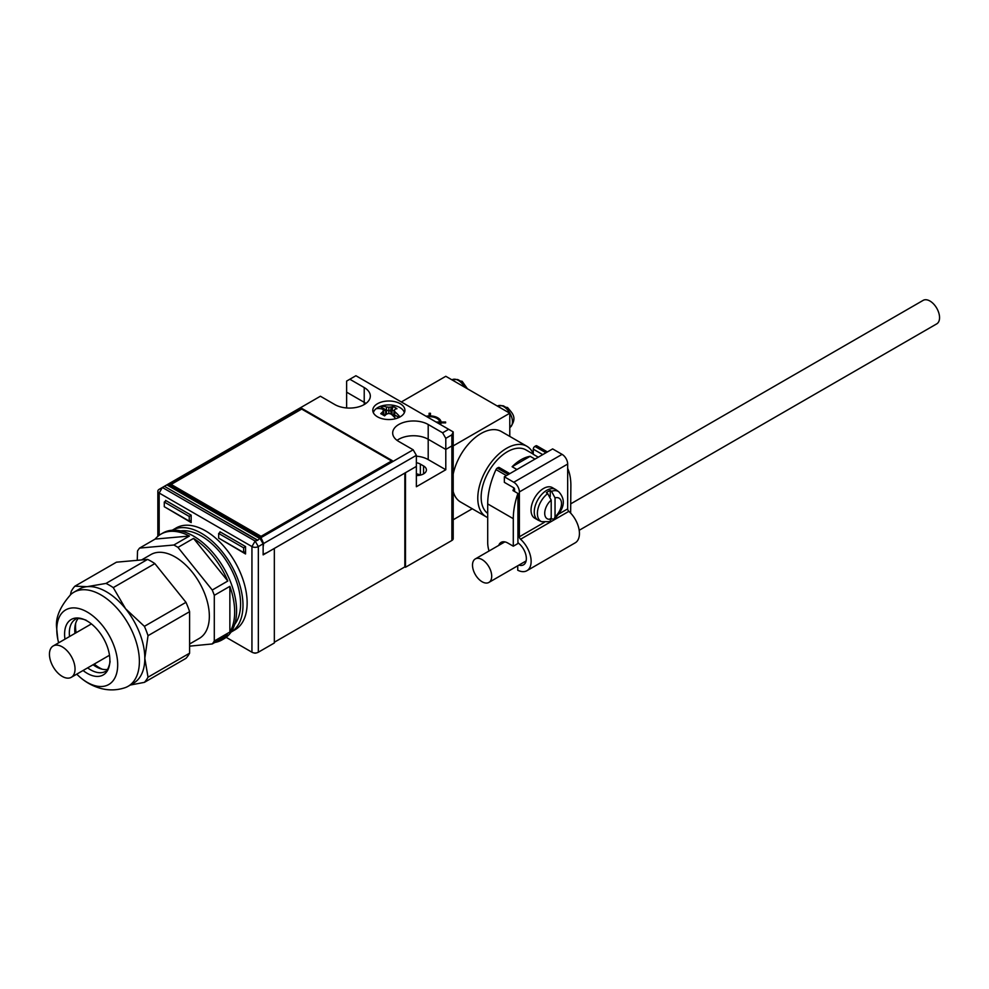 <?xml version="1.0" encoding="UTF-8"?>
<svg xmlns="http://www.w3.org/2000/svg" width="989" height="989" viewBox="0 0 989 989"><rect width="100%" height="100%" fill="white"/><g stroke="black" fill="none" stroke-linecap="round" stroke-linejoin="round"><path stroke-width="1.48" d="M263.136 543.802L258.339 546.571A4.525 2.608 180 0 1 251.948 546.571L159.167 493.017A4.525 2.608 180 0 1 157.844 491.162A4.525 2.608 180 0 1 159.167 489.32L162.369 487.478L255.137 541.032L257.597 540.328L164.397 486.304L257.783 540.217L259.934 538.263L263.136 543.802L263.136 554.878L274.336 548.425L274.336 642.986L258.339 652.221A4.525 2.608 180 0 1 251.948 652.221L226.147 637.324M165.571 501.163L165.571 500.397L191.161 515.17L191.161 522.563L165.571 507.456M219.954 532.564L219.954 531.798L245.544 546.571L245.544 553.964L219.954 538.857M346.632 407.95L346.632 392.176L364.224 402.325L346.632 392.176L346.632 381.086L355.904 375.733L448.672 429.3L442.602 432.799L428.2 424.491A20.806 12.016 0 0 0 405.527 421.895A20.806 12.016 0 0 0 392.682 432.984A20.806 12.016 0 0 0 398.777 441.49L413.167 449.797L416.369 455.336L263.63 543.517L260.997 537.645L413.167 449.797M263.136 546.064L263.272 546.138A1.36 0.779 -60 0 1 263.136 546.608L263.136 554.26L266.981 552.666L416.369 466.412L416.369 486.736L445.792 469.738L445.792 449.426L451.874 445.915A4.525 2.608 0 0 0 453.197 444.073L453.197 538.634A4.525 2.608 180 0 1 451.874 540.476L405.49 567.253L405.49 472.693L416.369 466.412L416.369 455.336M445.792 469.738L428.2 459.588L428.2 439.264A20.806 12.016 0 0 0 397.071 440.377A20.806 12.016 180 0 1 428.2 439.264L445.792 449.426L428.2 439.264L428.2 424.491M365.918 403.438A20.806 12.016 0 0 0 364.224 402.325A20.806 12.016 180 0 1 365.918 403.438M274.336 642.244L404.847 566.895L405.49 567.253M256.608 652.839A2.262 1.31 180 0 1 253.666 652.839M159.167 489.32L164.211 486.415M420.288 475.14A9.729 5.613 180 0 0 416.381 473.805L416.381 475.536A9.729 5.613 0 0 0 426.407 469.923A9.729 5.613 0 0 0 423.564 465.955L420.362 464.113A9.729 5.613 0 0 0 416.369 462.716M259.625 538.449L166.844 484.882L164.397 486.304M364.224 404.55L364.224 387.552A20.806 12.016 0 0 1 370.319 396.057A20.806 12.016 0 0 1 364.224 404.55A20.806 12.016 0 0 1 334.789 404.55L320.399 396.23L167.166 484.697L259.934 538.263M428.2 459.588A20.806 12.016 0 0 0 416.369 456.176M404.847 566.895L404.847 473.063M189.604 644L199.321 638.387A48.412 27.952 -120 0 0 209.347 616.221A48.412 27.952 -120 0 0 188.219 567.513A48.412 27.952 -120 0 0 150.921 554.545L141.563 559.947M137.261 560.33L137.52 551.009A61.071 35.258 -120 0 1 139.585 548.079L173.841 545.013A61.071 35.258 -120 0 1 177.971 547.387L212.239 590.025A61.071 35.258 -120 0 1 214.292 595.329L214.292 641.02L229.868 632.033L229.868 586.341A61.071 35.258 -120 0 1 234.665 611.956A61.071 35.258 -120 0 1 229.868 632.033M214.836 642.454A61.071 35.258 -120 0 0 222.018 639.908L223.934 638.807A61.071 35.258 -120 0 0 236.581 610.843A61.071 35.258 -120 0 0 209.928 549.377A61.071 35.258 -120 0 0 162.864 533.022L160.947 534.134A61.071 35.258 -120 0 0 155.149 539.079L189.418 536.026A61.071 35.258 -120 0 0 160.947 534.134M139.585 548.079L155.149 539.079M173.841 545.013L189.418 536.026M177.971 547.387L193.547 538.399A61.071 35.258 -120 0 1 227.804 581.025L193.547 538.399M212.239 590.025L227.804 581.025M214.292 595.329L229.868 586.341M189.604 646.151L212.239 643.95L227.804 634.963A61.071 35.258 -120 0 1 222.018 639.908M212.239 643.95A61.071 35.258 -120 0 0 214.292 641.02M76.746 674.152A43.071 24.861 -120 0 0 79.404 676.661C85.932 682.509 93.337 686.502 101.632 688.641C109.42 690.557 117.159 690.26 124.849 687.763A54.284 31.339 -120 0 0 128.137 686.279A54.284 31.339 -120 0 0 139.387 661.431A54.284 31.339 -120 0 0 115.688 606.789A54.284 31.339 -120 0 0 73.854 592.25A54.284 31.339 -120 0 0 70.924 594.352C60.131 606.492 55.372 617.643 56.62 627.792L57.807 639.253A43.071 24.861 -120 0 0 58.648 642.813M79.404 676.661A43.071 24.861 -120 0 0 117.691 664.781A43.071 24.861 -120 0 0 87.242 612.043A43.071 24.861 -120 0 0 56.781 629.622A43.071 24.861 -120 0 0 57.807 639.253M154.853 563.594L113.265 587.614A59.946 34.603 -120 0 0 105.996 583.423L147.584 559.403A59.946 34.603 60 0 1 154.853 563.594L185.969 602.326A59.946 34.603 60 0 1 189.604 611.672L148.016 635.692L144.814 658.291A54.284 31.339 -120 0 0 125.628 608.816A54.284 31.339 -120 0 0 87.242 586.65A54.284 31.339 -120 0 0 79.293 589.11L73.854 592.25M78.218 618.422A30.09 17.369 -120 0 0 75.189 625.209A30.09 17.369 -120 0 0 74.768 629.845A30.09 17.369 -120 0 0 74.966 633.393M93.065 664.732A30.09 17.369 -120 0 0 100.26 668.638A30.09 17.369 -120 0 0 107.653 669.405M83.076 670.505A32.019 18.494 -120 0 0 109.878 660.788A32.019 18.494 -120 0 0 109.878 660.281A32.019 18.494 -120 0 0 86.797 620.808A32.019 18.494 -120 0 0 64.594 634.134A32.019 18.494 -120 0 0 64.977 639.166M147.584 559.403L116.455 562.185L74.88 586.193A59.946 34.603 -120 0 0 71.245 591.36L70.429 594.797M105.996 583.423L87.242 586.65L74.88 586.193M113.265 587.614L125.628 608.816L144.394 626.334L185.969 602.326M148.016 635.692A59.946 34.603 -120 0 0 144.394 626.334M128.137 686.279L133.577 683.139A54.284 31.339 -120 0 0 144.814 658.291L148.016 677.193L189.604 653.185A59.946 34.603 60 0 1 185.969 658.34L144.394 682.361A59.946 34.603 -120 0 0 148.016 677.193M189.604 611.672L189.604 653.185M130.264 685.043L144.394 682.361M234.677 624.393A55.421 31.994 -120 0 0 240.587 603.92A55.421 31.994 -120 0 0 220.436 552.74A55.421 31.994 -120 0 0 180.715 530.92M75.671 623.255A33.935 19.595 -120 0 0 75.523 626.26A33.935 19.595 -120 0 0 76.116 632.725M94.215 664.076A33.935 19.595 -120 0 0 102.201 669.194M400.211 416.826A16.059 9.272 180 0 1 382.706 418.842A16.059 9.272 180 0 1 372.791 410.274A16.059 9.272 180 0 1 377.501 403.722A16.059 9.272 180 0 1 395.007 401.707A16.059 9.272 180 0 1 404.921 410.274A16.059 9.272 180 0 1 400.211 416.826M220.559 532.144L218.668 533.43L218.668 538.115L226.704 542.714M191.137 515.158L189.245 516.443L189.245 521.116L191.161 520.325M189.245 521.116L172.321 511.313M172.284 511.301L164.285 506.714L164.285 502.041L166.177 500.755M451.874 434.839L453.197 431.909L453.197 444.073A4.525 2.608 180 0 1 451.874 445.915L451.874 434.839L445.792 438.35L442.602 432.799M445.792 438.35L445.792 449.426L451.874 445.915L451.874 540.476M263.272 546.138L263.63 543.517M168.229 484.091L260.997 537.645M364.224 387.552L349.834 379.244M301.682 408.333L170.528 484.054L261.059 536.322L392.213 460.602L301.682 408.333L301.682 409.075L171.171 484.425M453.197 431.909L448.672 429.3M218.668 533.43L243.628 547.832L243.628 552.517L245.544 551.726M245.519 546.558L243.628 547.832M226.666 542.689L243.628 552.517M189.245 516.443L164.285 502.041M391.57 460.973L301.682 409.075M404.353 412.697A15.651 9.037 0 0 0 393.82 405.391A15.651 9.037 0 0 0 377.786 407.567A15.651 9.037 0 0 0 373.36 412.697M382.656 411.943A27.012 8.876 -82.4 0 1 383.485 410.336L383.88 413.798L383.225 414.836L382.656 411.943A27.012 15.589 -60 0 0 380.74 413.674A26.926 7.047 -138.9 0 1 384.585 415.887A27.012 15.589 -60 0 1 386.489 414.156A27.012 19.285 150.9 0 1 388.85 413.439A27.012 19.285 -150.9 0 1 391.224 414.156A27.012 15.589 60 0 1 395.711 418.656M383.485 410.336A27.012 6.157 -106 0 0 382.656 409.211A27.012 15.589 60 0 0 376.265 408.729A15.342 8.852 0 0 1 378.008 407.517A15.342 8.852 0 0 1 380.097 406.516A27.012 15.589 60 0 1 386.489 406.998A27.012 22.005 36 0 1 388.85 407.245A27.012 22.005 -36 0 1 391.224 406.998A27.012 15.589 -60 0 1 393.127 406.516A26.926 20.818 89.6 0 1 396.972 408.741A27.012 15.589 -60 0 0 395.056 409.211A27.012 6.157 106 0 0 394.228 410.336A27.012 8.876 82.4 0 1 395.056 411.943A27.012 15.589 60 0 1 399.989 416.962M388.85 407.245L388.85 410.93L385.685 409.755L383.559 410.991L385.685 409.73L380.097 406.516M399.037 417.445L395.872 415.615L393.956 416.715M386.464 414.181L386.489 406.998M391.224 406.998L390.643 410.546L388.85 410.93L388.85 413.439M393.127 406.516L392.027 409.755L390.643 410.546L391.236 414.181M395.056 411.943L394.487 414.836L393.832 413.798L394.228 410.336M395.86 415.627L394.487 414.836L393.968 416.715M394.154 410.991L392.027 409.755L392.027 414.725L393.226 415.417M384.486 415.417L385.784 414.774M393.066 415.837L393.832 413.798M384.634 415.837L383.88 413.798M385.685 414.725L385.685 409.755M205.551 530.87A58.808 33.96 60 0 1 243.974 582.694A58.808 33.96 60 0 1 234.962 629.832L231.043 632.095A58.808 33.96 60 0 0 239.758 584.882A58.808 33.96 60 0 0 201.397 533.281A58.808 33.96 60 0 0 172.234 530.228L176.153 527.965A58.808 33.96 60 0 1 205.551 530.87M49.45 654.248A18.099 10.446 -120 0 0 57.35 672.458A18.099 10.446 -120 0 0 71.295 677.304A18.099 10.446 -120 0 0 75.04 669.021A18.099 10.446 -120 0 0 67.141 650.811A18.099 10.446 -120 0 0 53.196 645.965A18.099 10.446 -120 0 0 49.45 654.248M570.876 503.76L923.17 300.359A13.574 7.838 60 0 1 933.628 303.994A13.574 7.838 60 0 1 939.55 317.654A13.574 7.838 60 0 1 936.744 323.86L579.195 530.289M472.507 565.139A13.574 7.838 60 0 1 475.313 558.921A13.574 7.838 60 0 1 485.772 562.556A13.574 7.838 60 0 1 491.706 576.216A13.574 7.838 60 0 1 488.887 582.434A13.574 7.838 60 0 1 478.429 578.788A13.574 7.838 60 0 1 472.507 565.139M427.174 416.888A9.952 5.749 0 0 1 429.127 416.69L429.127 416.728A9.952 5.749 0 0 0 427.223 416.913M538.177 520.177A17.641 10.187 -60 0 1 537.905 520.016A17.641 10.187 -60 0 1 535.197 505.886A17.641 10.187 -60 0 1 546.719 490.334A17.641 10.187 120 0 0 535.061 506.38A17.641 10.187 120 0 0 538.461 520.313L541.527 521.66A17.283 9.977 -60 0 1 537.88 509.248A17.283 9.977 -60 0 1 547.696 493.585L546.398 492.707A17.443 10.075 -60 0 1 548.326 491.422A17.443 10.075 -60 0 1 550.243 490.482L551.541 491.36A17.283 9.977 -60 0 1 558.773 491.78L556.078 489.802A17.641 10.187 120 0 0 546.719 490.334A17.641 10.187 -60 0 1 555.546 489.456A17.641 10.187 -60 0 1 555.818 489.629M550.243 518.632L554.112 519.188L555.039 516.765L555.039 497.887L551.541 491.36M556.078 489.802L552.344 487.614A17.641 10.187 120 0 0 543.517 488.492A17.641 10.187 120 0 0 531.995 504.031A17.641 10.187 120 0 0 534.703 518.174L538.461 520.313M487.701 517.568A40.71 23.501 -60 0 1 486.217 516.827A40.71 23.501 -60 0 1 479.974 484.202A40.71 23.501 -60 0 1 506.578 448.314A40.71 23.501 -60 0 1 526.939 446.299A40.71 23.501 -60 0 1 533.281 453.741M453.197 474.127A40.71 23.501 -60 0 1 480.988 433.541A40.71 23.501 -60 0 1 501.336 431.525L526.939 446.299M487.701 513.415A37.1 21.412 -60 0 1 483.473 483.361A37.1 21.412 -60 0 1 507.382 451.738A37.1 21.412 -60 0 1 525.925 449.896L533.281 454.149M534.975 459.106L530.153 456.312A37.1 21.412 120 0 0 521.129 459.675A37.1 21.412 120 0 0 512.117 466.734L516.938 469.515M538.276 457.202L533.281 454.322L533.281 449.154A2.262 1.31 -60 0 1 534.888 446.385L535.679 445.915A2.262 1.31 120 0 1 536.817 445.804A2.262 1.31 120 0 1 536.978 445.94L547.387 451.948M401.336 401.967L445.792 376.29L509.78 413.229L453.197 445.891M430.475 413.315L430.475 415.912L430.475 413.278L429.127 413.278L429.127 415.912L429.127 413.315M441.094 422.859L441.094 422.822A11.312 6.527 0 0 1 440.488 424.565A11.312 6.527 0 0 0 441.094 422.859L445.631 422.859L445.631 422.031L441.094 422.031A11.312 6.527 0 0 0 430.475 415.912M513.946 487.911A61.528 35.517 -60 0 0 512.97 490.569L514.577 491.496L514.577 489.172A1.125 0.655 -120 0 0 513.773 487.787L504.341 482.335L504.341 476.797L513.773 482.249A7.912 4.574 60 0 1 519.373 491.941L519.373 536.78A2.262 1.31 -120 0 0 520.548 539.24A20.361 11.757 60 0 1 526.927 570.702A20.361 11.757 60 0 1 517.742 570.233L517.742 565.77M504.341 476.797L552.641 448.907L562.073 454.359A7.912 4.574 60 0 1 567.674 464.051L567.674 508.89A2.262 1.31 -120 0 0 568.848 511.35A20.361 11.757 60 0 1 575.227 542.813L526.927 570.702M489.023 551.009A24.886 14.365 60 0 1 487.701 542.541L487.701 503.908A61.528 35.517 -60 0 1 496.008 469.59A2.262 1.31 -60 0 1 497.306 468.081L498.097 467.624A2.262 1.31 120 0 1 499.235 467.513L509.829 473.632M514.577 491.496L517.927 493.437A61.528 35.517 -60 0 0 513.291 518.681L513.291 546.2L507.852 543.06A13.574 7.838 -120 0 0 501.064 542.392A13.574 7.838 -120 0 0 498.753 545.396M567.674 468.378A61.528 35.517 120 0 1 570.876 485.438L570.641 513.093M517.927 493.437L517.927 543.53L513.291 546.2M472.26 508.766L453.197 519.769M509.78 413.229L509.78 436.396M486.217 516.827L460.627 502.053A40.71 23.501 -60 0 1 453.197 491.533M486.44 475.857A35.517 20.509 -60 0 1 491.57 466.981M530.153 456.312L512.117 466.734M518.891 565.115A13.574 7.838 -120 0 0 523.54 564.83A13.574 7.838 -120 0 0 519.287 543.851A9.049 5.229 60 0 1 517.927 542.442M547.696 493.585L551.207 500.1L551.207 518.99L549.785 521.673L541.527 521.66M550.243 496.552L550.243 490.482M441.094 422.822L445.631 422.822M429.127 415.912A11.312 6.527 0 0 0 426.098 416.258M430.475 416.728L430.475 416.69A9.952 5.749 0 0 1 439.734 422.031A9.952 5.749 0 0 0 430.475 416.728M439.734 422.031L436.1 422.031M437.521 422.859L439.722 422.859M437.459 422.822L439.734 422.822A9.952 5.749 0 0 1 439.4 423.947M464.607 387.144A12.387 7.146 60 0 0 458.29 380.394A12.387 7.146 60 0 0 452.492 379.578L457.635 379.529A12.227 7.059 60 0 1 458.908 380.159A12.227 7.059 60 0 1 460.194 381L462.135 381.297L467.451 388.788M510.275 427.211A12.387 7.146 60 0 0 511.696 417.185A12.387 7.146 60 0 0 503.71 406.615A12.387 7.146 60 0 0 497.912 405.799L503.055 405.75A12.227 7.059 60 0 1 504.341 406.38A12.227 7.059 60 0 1 505.614 407.233L507.555 407.517C511.548 412.611 518.088 417.271 510.275 427.211L509.78 427.569M162.369 487.478L159.167 493.017L159.167 535.284M251.948 652.221L251.948 546.571L255.137 541.032L258.339 546.571L258.339 652.221M423.564 473.904L423.564 465.955M420.362 475.128L420.362 464.113M86.797 620.808C86.488 619.473 74.929 617.297 75.56 619.213A30.09 17.369 -120 0 0 69.329 632.985A30.09 17.369 -120 0 0 69.539 636.533M87.625 667.872A30.09 17.369 -120 0 0 105.638 671.321C106.973 672.817 110.879 661.715 109.878 660.788M555.039 516.765A11.88 6.861 120 0 0 561.517 503.586A11.88 6.861 120 0 0 555.039 497.887M519.373 491.941L567.674 464.051M519.373 536.78L544.247 522.415M558.946 513.934L567.674 508.89M513.291 518.681L487.701 503.908M509.162 474.015L498.097 467.624M508.371 474.473L497.306 468.081M506.417 475.598L496.008 469.59M546.744 452.307L535.679 445.915M545.953 452.764L534.888 446.385M542.751 454.619L533.281 449.154M513.773 482.249L562.073 454.359M520.548 539.24L568.848 511.35M551.207 500.1A11.88 6.861 120 0 0 544.716 513.279A11.88 6.861 120 0 0 551.207 518.99M157.844 536.322L157.844 491.162M71.295 677.304L109.495 655.25M53.196 645.965L91.396 623.911M504.835 541.885L475.313 558.921M526.099 560.948L488.887 582.434M547.412 451.924L536.817 445.804M554.112 519.188C560.763 512.277 568.366 502.35 558.773 491.78"/></g></svg>
